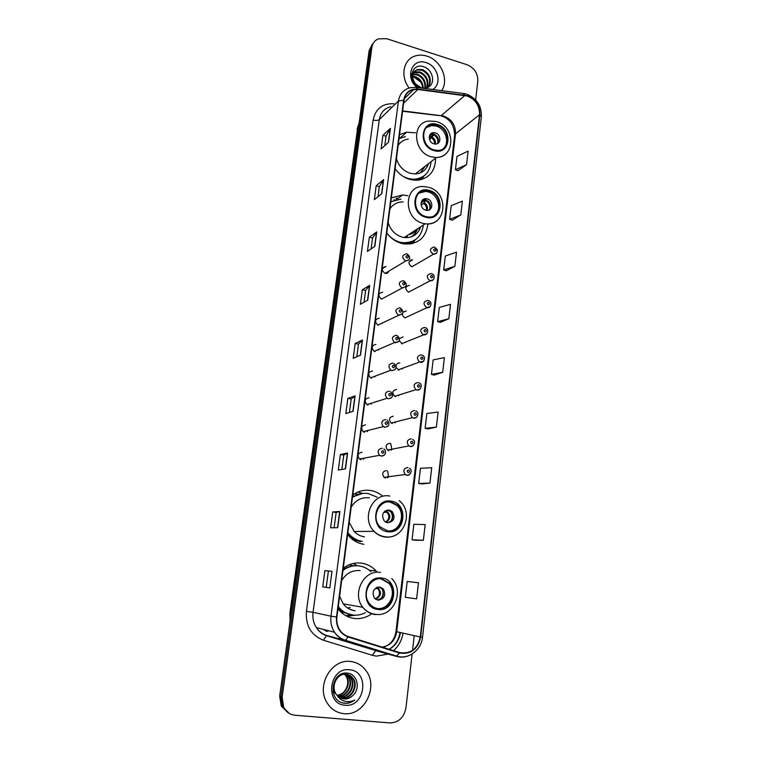 <?xml version="1.0" encoding="UTF-8"?>
<svg xmlns="http://www.w3.org/2000/svg" width="761" height="761" viewBox="0 0 761 761"><rect width="100%" height="100%" fill="white"/><g stroke="black" fill="none" stroke-linecap="round" stroke-linejoin="round"><path stroke-width="1.14" d="M377.104 572.129L376.058 570.912C372.034 566.574 367.173 563.977 361.504 563.14C354.902 562.341 348.823 564.034 343.259 568.239M337.989 608.838C342.336 614.384 347.844 617.599 354.502 618.474C360.647 619.102 366.326 617.58 371.53 613.899M382.688 496.201C379.149 493.166 375.144 491.273 370.683 490.512C364.196 489.551 358.222 491.054 352.762 495.002M347.644 534.46L349.394 536.572C353.456 540.871 358.288 543.449 363.882 544.305M407.944 195.739L402.588 194.949L391.325 197.908M400.79 243.178L402.217 242.654L400.172 242.245C394.788 240.799 390.326 237.689 386.778 232.914C390.774 238.336 395.825 241.865 401.903 243.491L404.034 243.92C417.903 244.652 425.884 237.993 427.977 223.943M415.458 132.833L406.669 132.214L399.535 134.659M395.102 168.752C399.049 174.155 404.015 177.722 409.998 179.463L416.257 180.3C428.89 178.94 435.349 171.558 435.625 158.136M385.979 266.493L385.932 266.483C381.385 267.786 381.099 270.107 385.076 273.427L385.085 273.427C386.94 273.713 388.177 272.971 388.795 271.182M382.659 292.205C378.141 293.365 377.751 295.677 381.489 299.13L381.756 299.206M379.311 318.174C374.859 319.259 374.383 321.561 377.875 325.099L378.398 325.261M375.924 344.429C371.549 345.427 370.988 347.729 374.231 351.325L375.002 351.592M372.5 370.968C368.21 371.891 367.563 374.174 370.559 377.827L371.568 378.198M369.037 397.784C364.823 398.64 364.1 400.914 366.869 404.605L368.096 405.09M365.537 424.885C361.408 425.694 360.609 427.948 363.149 431.658L364.586 432.277M361.998 452.291C357.946 453.042 357.08 455.287 359.42 459.016L361.037 459.758M409.466 285.299C404.995 286.517 404.662 288.819 408.476 292.186L408.609 292.214M406.288 310.945L403.035 312.267M402.559 313.551C402.407 315.577 403.244 317.004 405.061 317.822L405.423 317.927M403.083 336.847L399.62 338.569M399.325 340.709L402.208 343.915M399.839 363.035C397.794 362.816 396.529 363.768 396.043 365.86M396.167 367.487L398.954 370.169M412.605 259.92L412.443 259.882C408.096 261.28 407.867 263.572 411.758 266.769L415.306 264.79M396.567 389.499C392.362 390.422 391.725 392.705 394.645 396.319L395.672 396.709M393.256 416.238C389.118 417.114 388.414 419.378 391.125 423.03L392.353 423.525M389.908 443.263C385.846 444.091 385.066 446.346 387.587 450.027L388.995 450.636M386.531 470.583C382.526 471.373 381.699 473.608 384.02 477.309L385.608 478.032M354.417 493.87L355.891 493.975M349.337 564.71L351.002 565.138M381.927 323.53L382.127 323.016M378.379 350.127L378.721 349.385M374.745 377.018L375.268 376.067M371.016 404.186L371.758 403.073M367.192 431.639L368.181 430.412M363.263 459.359L364.529 458.074M405.48 342.536L405.756 341.974M402.046 369.037L402.483 368.295M398.526 395.825L399.164 394.921M394.921 422.878L395.777 421.86M391.23 450.208L392.324 449.114M387.454 477.794L388.814 476.681M419.149 180.062L419.473 179.32M410.093 244.024L410.854 242.74M362.464 493.461L357.889 492.053M357.613 565.784L353.18 563.501M372.376 44.109L369.142 50.578L279.677 696.011L281.218 705.98L287.972 712.686M373.756 42.492L370.512 48.989L280.914 696.619L282.455 706.617L289.237 713.352L282.455 706.617L280.914 696.619L370.512 48.989L373.756 42.492M405.166 132.471L406.231 132.595M426.921 56.143C422.831 54.849 418.921 54.802 415.192 55.972C403.33 59.348 399.991 76.604 409.161 88.019C399.991 76.604 403.33 59.348 415.192 55.972C418.921 54.802 422.831 54.849 426.921 56.143C441.009 60.186 449.37 79.819 441.637 90.645C449.37 79.819 441.009 60.186 426.921 56.143M350.574 661.49C331.739 658.541 315.939 685.433 326.935 702.593C330.997 709.195 336.685 712.886 344.001 713.666C364.024 716.234 378.769 687.05 366.146 670.812C362.198 665.371 357.014 662.26 350.574 661.49C331.739 658.541 315.939 685.433 326.935 702.593C330.997 709.195 336.685 712.886 344.001 713.666C364.024 716.234 378.769 687.05 366.146 670.812C362.198 665.371 357.014 662.26 350.574 661.49M467.273 96.029C475.606 99.529 479.696 105.769 479.525 114.74L420.262 636.976C417.494 649.076 410.607 654.26 399.611 652.548L348.348 636.567C344.838 635.435 341.993 633.266 339.815 630.06C337.332 626.189 336.362 621.861 336.914 617.066L403.996 100.29C405.004 94.44 408.248 90.873 413.727 89.589L417.903 89.484L467.273 96.029M467.311 95.667L417.884 89.104C410.017 88.695 405.261 92.385 403.625 100.176L336.505 617.019C335.896 626.95 339.806 633.609 348.215 637.005L399.487 652.986C410.759 654.736 417.818 649.418 420.652 637.024L479.877 114.844C480.039 105.646 475.853 99.253 467.311 95.667M414.907 540.196L423.363 540.32L425.171 524.586L413.879 524.272L412.062 539.749L414.983 540.215M421.461 483.977L429.946 483.092L431.715 467.701L420.443 468.291L418.664 483.435L421.537 483.986M427.882 428.957L436.376 427.111L438.108 412.062L426.864 413.518L425.123 428.338L427.958 428.976M457.998 170.702L466.569 164.642L468.12 151.106L457 156.386L455.43 169.732L458.074 170.73M452.224 220.224L460.786 214.935L462.374 201.113L451.216 205.689L449.618 219.311L452.3 220.252M446.327 270.773L454.878 266.293L456.495 252.176L445.318 256.029L443.692 269.936L446.403 270.802M440.305 322.398L448.838 318.754L450.502 304.333L439.297 307.415L437.632 321.627L440.381 322.417M434.16 375.106L442.674 372.348L444.376 357.613L433.142 359.905L431.439 374.412L434.236 375.125M475.644 99.957L477.803 81.17C477.946 73.36 474.369 67.891 467.083 64.752L386.674 38.716L378.284 38.868C374.697 40.438 372.576 43.282 371.901 47.382L282.15 697.228L283.701 707.273C286.222 712.039 290.055 714.703 295.192 715.264L389.851 722.921C398.612 722.627 403.977 717.642 405.927 707.958L412.12 654.013M412.529 650.398L414.222 635.654M345.494 468.862L338.303 470.051L340.376 454.526L347.577 453.042L345.494 468.862M337.741 527.687L330.607 527.811L332.719 511.925L339.872 511.516L337.741 527.687M329.798 587.892L322.731 586.883L324.899 570.636L331.986 571.33L329.798 587.892L331.986 571.33M367.744 300.148L360.391 304.286L362.331 289.751L369.694 285.365L367.744 300.148M374.84 246.364L367.439 251.396L369.332 237.166L376.743 231.896L374.84 246.364M381.775 193.741L374.336 199.629L376.191 185.703L383.649 179.586L381.775 193.741M388.567 142.24L381.09 148.947L382.907 135.315L390.403 128.381L388.567 142.24M353.075 411.359L345.827 413.575L347.853 398.384L355.121 395.901L353.075 411.359M360.495 355.13L353.19 358.326L355.168 343.477L362.483 340.015L360.495 355.13M416.628 598.85L418.483 582.755L407.173 581.49L405.318 597.318L416.628 598.85M355.168 343.477L358.469 344.181L362.483 340.015M347.853 398.384L351.192 399.03M349.413 412.481L351.202 399.011L355.121 395.901M382.907 135.315L386.036 136.219M384.79 145.636L386.046 136.171L390.403 128.381M376.191 185.703L379.368 186.559L383.649 179.586M369.332 237.166L372.548 237.974L376.743 231.896M362.331 289.751L365.584 290.502M364.024 302.241L365.584 290.474L369.694 285.365M322.731 586.883L329.608 587.863M324.899 570.636L331.796 571.321M332.719 511.925L336.162 512.448L339.872 511.516M340.376 454.526L343.763 455.107M341.86 469.461L343.763 455.097L347.577 453.042M442.674 372.348L431.439 374.412M448.838 318.754L437.632 321.627M454.878 266.293L443.692 269.936M460.786 214.935L449.618 219.311M466.569 164.642L455.43 169.732M436.376 427.111L425.123 428.338M429.946 483.092L418.664 483.435M423.363 540.32L412.062 539.749M356.804 356.747L358.469 344.153M371.102 248.914L372.548 237.946M378.017 196.719L379.368 186.521M334.127 527.754L336.162 512.448M326.231 587.33L328.381 571.102M412.567 76.148L415.611 76.709C420.472 78.925 423.03 82.778 423.259 88.286M412.557 76.747L415.021 77.289C419.644 79.353 422.193 82.987 422.678 88.209M411.663 74.559L412.452 74.226M412.9 74.093L417.951 74.397C423.753 77.213 426.208 81.855 425.313 88.305M411.634 74.892L412.31 74.673M412.776 74.559L417.361 74.978C422.945 77.641 425.437 82.102 424.838 88.362M411.711 74.121L413.261 72.647M413.623 72.428L415.316 71.724L420.329 72.057C426.969 75.548 429.204 80.809 427.035 87.848M411.72 74.026L413.023 73.018M413.404 72.809L419.73 72.647C426.16 75.957 428.462 81.075 426.626 88M419.72 87.829L415.392 83.796L421.67 88.076M415.392 83.796C411.083 77.023 411.853 72.209 417.684 69.356L422.726 69.698C430.165 73.979 432.086 79.772 428.51 87.087M419.501 87.8L414.85 84.442M412.433 80.105C411.263 74.873 412.814 71.486 417.095 69.945L422.117 70.288C429.366 74.359 431.373 80.029 428.158 87.306M424.124 88.39L428.814 86.868C435.768 82.626 432.419 69.736 424.372 66.987C412.148 61.727 406.583 80.266 418.189 87.629M410.778 76.699L413.86 77.127L420.652 81.893M432.6 89.484C442.464 84.319 437.984 65.884 426.103 62.649C412.148 57.408 404.395 77.565 416.828 87.22M430.793 89.037L430.317 89.189M437.147 125.146L432.648 124.69C419.948 125.242 421.156 146.825 434.122 149.917L437.832 150.383C451.054 150.554 450.398 128.438 437.147 125.146M443.178 148.68C450.217 142.916 445.699 128.466 436.11 126.031L431.62 125.575L426.626 127.477M393.817 199.915L395.007 199.867M395.91 198.326L398.288 198.174M396.424 158.602C398.659 166.098 403.33 171.016 410.436 173.346L415.287 173.946C421.879 173.46 426.265 170.055 428.424 163.739M420.367 172.88L425.085 166.336M412.576 180.024L413.004 180.024C417.057 179.91 420.586 178.635 423.611 176.21M403.52 176.647L408.248 178.559L413.955 179.292C424.257 178.283 429.965 172.405 431.078 161.674M408.305 139.025C403.901 139.634 400.505 141.793 398.117 145.522M405.432 136.552L399.002 138.73M435.273 132.871L433.37 132.661C427.672 132.823 428.139 142.459 433.932 143.848L435.673 144.057C441.475 144.048 441.114 134.297 435.273 132.871M437.442 143.601C439.449 139.51 438.241 136.333 433.818 134.069L430.222 134.355M423.982 167.182L420.909 169.57M427.625 164.357L426.911 167.211M419.958 179.919L420.605 178.702M423.592 176.466L421.746 179.482M429.214 137.874L433.799 134.069M434.617 134.374L438.393 139.215M437.803 143.087C438.26 139.605 436.919 136.875 433.799 134.897L433.894 134.098M433.799 134.897L429.585 139.634M430.412 134.117L431.145 134.117L429.233 136.923M343.373 673.399L343.896 673.428C346.845 673.732 349.223 675.207 351.03 677.87C356.414 685.319 349.166 698.627 339.691 697.209L338.94 697.114M343.848 673.285C346.588 673.723 348.795 675.178 350.46 677.661C355.844 685.1 348.595 698.389 339.14 696.981L338.693 696.924M337.199 695.506L343.943 699.007C347.292 699.216 350.241 698.056 352.8 695.516C360.895 688.657 357.128 673.989 347.767 673.162C331.235 670.355 327.011 700.9 343.886 703.174L344.714 703.278C348.348 703.535 351.706 702.47 354.759 700.072C351.354 701.728 347.872 702.07 344.324 701.09C341.318 700.187 338.94 698.322 337.199 695.506L336.067 694.013C330.474 686.099 337.418 672.943 346.16 674.236C349.118 674.531 351.506 676.025 353.332 678.698C358.745 686.184 351.458 699.568 341.936 698.16L339.967 697.77M333.251 692.776L333.851 693.081L332.928 691.349M336.067 694.013L335.515 693.775C329.922 685.88 336.866 672.743 345.589 674.027C348.548 674.332 350.935 675.816 352.752 678.489C358.155 685.965 350.878 699.33 341.375 697.923L339.701 697.618M352.8 695.516C350.06 698.027 347.006 699.15 343.63 698.874L340.776 698.179M343.81 673.418L344.562 673.999M344.809 674.208L346.512 676.244C351.287 682.978 345.922 695.088 337.094 695.383M337.028 695.307C341.385 694.679 344.562 692.187 346.55 687.811C348.3 683.464 348.1 679.544 345.96 676.044L346.512 676.244M343.506 673.399L344.248 674.008M344.486 674.236L345.96 676.044M344.181 673.228L345.97 674.17M346.055 674.227L348.757 677.052C353.951 684.272 347.292 697.209 337.979 696.315M344.115 673.238L345.494 674.027M345.751 674.208L348.196 676.843C353.285 683.939 346.959 696.686 337.751 696.096M349.527 669.785C329.171 666.817 324.262 704.277 345.056 705.228C365.461 707.74 369.932 670.898 349.527 669.785M354.759 700.072C350.878 702.85 346.864 703.792 342.707 702.879M429.09 191.106L426.674 190.697C412.272 189.032 411.539 213.432 425.989 216.562L427.539 216.866C442.426 219.434 443.844 194.464 429.09 191.106M434.379 215.572C442.56 210.036 438.317 194.179 428.053 191.858L425.637 191.449L419.159 193.066M406.631 237.67L407.639 235.282M411.083 236.947C414.098 235.101 416.21 232.428 417.389 228.918M401.285 243.254C406.136 243.91 410.483 242.959 414.345 240.39M402.217 242.654C414.431 243.225 421.48 237.337 423.363 224.971M388.139 222.421C390.403 230.041 395.149 234.949 402.36 237.147L404.234 237.518C412.472 238.098 417.96 234.502 420.7 226.721M403.178 201.931C397.413 201.846 392.98 204.195 389.879 208.99M400.942 199.116L390.821 201.732M411.292 232.885L417.932 228.538M427.197 198.887L426.227 198.716C419.777 197.87 419.368 208.761 425.818 210.179L426.607 210.331C433.152 211.349 433.703 200.343 427.197 198.887M429.061 209.979C431.592 205.717 430.488 202.359 425.751 199.905L422.403 200.133M417.428 228.871C415.363 232.057 412.452 233.96 408.705 234.588M419.872 227.263L418.835 230.906M410.731 243.939L411.939 242.198M415.106 240.01L412.367 243.615M421.08 202.93L425.466 199.839M428.529 201.551L429.975 203.691M429.737 209.113C430.393 205.422 429.061 202.55 425.751 200.504L425.827 199.924M425.751 200.504L423.535 203.377L421.147 205.051M421.194 202.34L423.059 199.772M391.125 501.994C378.892 499.33 370.607 517.994 380.196 526.983L387.596 530.845C400.305 533.385 408.048 513.789 397.851 505.304L391.125 501.994M388.976 530.969C400.666 530.959 406.051 513.095 396.814 505.371L390.108 502.07L387.787 501.918M358.307 494.231L354.255 493.965M377.114 497.171L368.305 493.575C362.559 492.728 357.27 494.051 352.429 497.532M369.389 497.837C361.608 496.981 355.539 500.091 351.182 507.168M349.213 522.312L354.179 531.482C357.08 534.46 360.505 536.267 364.452 536.876M347.872 532.662L349.489 534.583C353.075 538.331 357.328 540.586 362.246 541.347M362.54 493.461L352.514 496.943M347.748 533.613L348.605 534.583C352.191 538.322 356.433 540.576 361.342 541.328M389.128 510.032C382.631 511.202 381.042 514.921 384.362 521.18L387.568 522.826C394.122 521.551 395.663 517.803 392.2 511.563L389.128 510.032M387.806 522.855C393.104 520.495 394.093 516.757 390.774 511.639L387.282 510.06L384.676 511.316M352.628 496.01L353.427 495.573L352.724 495.278M391.363 510.907L391.858 511.582M390.355 511.278C392.876 514.55 393.009 517.918 390.774 521.39M381.727 578.893C370.036 576.695 361.294 594.056 369.456 603.616C371.749 606.479 374.631 608.153 378.093 608.619C390.231 610.693 398.517 592.486 389.784 583.326L381.727 578.893M376.952 608.429L377.085 608.448C389.194 610.512 397.47 592.343 388.757 583.211L380.89 578.817M353.247 565.794L349.137 564.795M347.653 608.01L350.222 607.449M338.284 606.565C342.136 611.454 347.006 614.289 352.895 615.069C357.223 615.544 361.351 614.755 365.309 612.71M370.835 571.568C367.468 568.448 363.558 566.565 359.125 565.927C353.285 565.223 347.901 566.726 342.973 570.436M360.191 570.607C352.267 569.951 346.084 573.309 341.641 580.681M339.615 596.263L343.182 603.815C346.322 607.801 350.298 610.122 355.111 610.769M357.518 565.775C352.362 565.309 347.549 566.603 343.078 569.637M338.179 607.354C341.622 611.311 345.817 613.766 350.764 614.707M342.355 613.337L342.85 613.404M379.71 586.997C373.461 588.101 371.663 591.773 374.336 598.022L378.103 600.172C384.419 598.983 386.169 595.264 383.363 589.024L379.71 586.997M377.237 599.991C383.173 598.422 384.733 594.702 381.946 588.852L378.978 586.95M351.144 609.799L351.772 609.599M345.884 615.706L351.468 614.964M343.221 568.486L343.772 567.849M355.406 615.211L346.883 616.229M381.917 588.814C383.791 592.524 383.344 595.92 380.567 598.993M369.142 50.578L371.901 47.382M279.677 696.011L282.15 697.228M359.059 123.301L357.68 127.962L358.536 127.106M290.122 620.691L289.846 613.376L357.68 127.962L290.302 613.537L291.083 613.718M289.846 613.376L290.274 619.549M479.525 114.74L455.497 133.841C455.687 125.242 451.768 119.306 443.749 116.024L402.617 110.906M403.016 633.19C401.875 640.286 398.697 646.108 393.494 650.645M388.139 654.089L376.41 656.125L372.31 655.288L323.368 640.21C311.125 635.311 305.475 625.694 306.407 611.368L373.118 119.991C375.563 108.69 382.498 103.277 393.932 103.753M380.5 651.426L381.461 651.416M389.223 649.304C395.463 645.737 399.192 640.172 400.41 632.619M417.228 87.505L462.793 93.375L464.8 95.115M336.505 617.019L330.978 616.201L398.441 101.004L403.625 100.176M348.215 637.005L345.218 640.486C340.776 639.059 337.199 636.31 334.488 632.239C331.454 627.445 330.284 622.098 330.978 616.201L313.047 612.31C312.362 617.922 313.475 623.021 316.376 627.587C318.973 631.468 322.388 634.094 326.64 635.454L376.762 650.95M390.888 106.711C384.391 108.338 380.529 112.618 379.301 119.563L398.441 101.004C399.687 93.784 403.682 89.351 410.407 87.715L416.039 87.353L417.884 89.104M399.487 652.986L396.357 656.343L345.218 640.486L326.64 635.454L323.368 640.21M409.389 655.411C405.109 657.342 400.762 657.647 396.357 656.343L375.696 650.655L372.31 655.288M420.652 637.024L422.536 637.109L481.371 116.671L479.877 114.844M373.118 119.991C375.886 120.676 377.951 120.533 379.301 119.563L313.047 612.31L306.407 611.368M324.386 629.651L327.886 631.278M382.136 647.097C390.222 645.737 395.073 640.638 396.7 631.801L455.497 133.841L454.659 135.135C454.269 124.985 449.713 118.545 440.99 115.815L464.819 95.486M420.262 636.976L395.967 631.573L454.659 135.135M417.903 89.484L403.625 103.106M438.954 115.577L402.569 111.249M360.305 355.216L362.284 340.148M367.553 300.262L369.494 285.537M374.64 246.497L376.543 232.105M381.584 193.893L383.439 179.815M388.376 142.421L390.193 128.647M352.885 411.416L354.921 395.996M345.304 468.89L347.387 453.109M337.551 527.696L339.682 511.535M434.046 150.602C450.312 155.891 453.518 128.657 437.233 124.462C420.985 118.897 417.504 146.464 434.046 150.602M447.744 151.667C444.966 155.368 441.19 157.318 436.424 157.517L431.401 156.852C413.052 152.542 411.178 122.045 429.08 121.047L436.034 121.456M417.057 180.271L419.311 179.406L424.752 175.325M432.305 137.132C434.864 138.902 435.872 141.213 435.33 144.067M431.573 137.998C433.741 139.491 434.712 141.489 434.483 143.981M425.894 217.275C442.436 222.25 445.737 194.255 429.185 190.402C412.662 185.142 409.076 213.489 425.894 217.275M439.42 218.236C435.815 222.602 431.068 224.457 425.19 223.782L423.249 223.382C402.826 219.016 403.653 184.533 423.972 186.626L427.853 187.12M415.544 239.61L408.391 243.672L415.82 239.42M424.267 202.597C427.149 204.614 428.091 207.201 427.073 210.359M423.535 203.377C426.055 205.137 426.969 207.439 426.284 210.274M387.501 531.654C405.347 534.973 409.085 503.278 391.221 501.195C373.394 497.523 369.332 529.675 387.501 531.654M397.765 533.775C393.837 536.553 389.518 537.637 384.819 537.019C380.709 536.372 377.133 534.488 374.098 531.349C360.676 518.46 372.605 492.262 389.832 496.067M349.68 536.866L353.58 539.454L360.314 541.632M386.388 510.897C391.011 514.883 390.926 518.717 386.16 522.417M385.665 511.268L387.035 512.22C389.87 516.139 389.356 519.421 385.504 522.075M377.998 609.456C396.177 612.339 400.02 579.682 381.832 578.075C363.682 574.831 359.487 607.963 377.998 609.456M375.306 614.612C370.293 613.937 366.146 611.511 362.854 607.316C351.458 593.647 364.005 569.276 380.481 572.424M338.027 608.496L341.223 611.245L350.983 615.031M377.285 587.226C381.984 591.963 381.451 595.977 375.677 599.268M376.6 587.502L378.179 588.795C380.633 593.352 379.606 596.691 375.087 598.812M436.491 253.185L433.332 254.231C429.29 250.864 429.508 248.466 434.017 247.04L434.208 247.068M434.959 248.837C433.409 249.266 433.313 250.055 434.674 251.225C436.234 250.797 436.329 249.998 434.959 248.837M411.206 260.623L410.588 260.1M433.285 279.782L430.013 280.771C426.046 277.232 426.379 274.835 431.021 273.58M431.782 275.425C430.222 275.872 430.127 276.671 431.497 277.832C433.057 277.385 433.161 276.585 431.782 275.425M430.041 306.664L426.56 307.568C422.821 303.943 423.24 301.546 427.806 300.376M428.576 302.298C426.997 302.764 426.902 303.572 428.281 304.733C429.86 304.267 429.955 303.449 428.576 302.298M426.75 333.851L423.068 334.65C419.558 330.949 420.062 328.562 424.571 327.458M425.323 329.465C423.744 329.96 423.639 330.778 425.038 331.929C426.617 331.444 426.712 330.616 425.323 329.465M423.42 361.351L419.549 362.017C416.267 358.26 416.857 355.872 421.29 354.845M422.041 356.938C420.453 357.451 420.348 358.279 421.746 359.43C423.344 358.916 423.439 358.089 422.041 356.938M420.053 389.156L417.076 390.089L416.001 389.68C412.947 385.884 413.613 383.496 417.979 382.536M418.721 384.714C417.114 385.247 417.018 386.093 418.426 387.235C420.034 386.702 420.129 385.856 418.721 384.714M416.628 417.275L413.708 418.17L412.433 417.646C409.599 413.813 410.331 411.444 414.621 410.531M415.373 412.804C413.746 413.356 413.651 414.212 415.068 415.354C416.686 414.793 416.781 413.946 415.373 412.804M413.166 445.718L410.312 446.564L408.838 445.927C406.212 442.065 407.011 439.706 411.235 438.85M411.977 441.209C410.341 441.789 410.246 442.645 411.663 443.787C413.299 443.206 413.404 442.341 411.977 441.209M391.905 449.656L390.688 443.511M409.646 474.493L406.869 475.283L405.223 474.522C402.788 470.65 403.653 468.3 407.81 467.482M408.543 469.937C406.897 470.536 406.793 471.411 408.229 472.543C409.875 471.934 409.979 471.069 408.543 469.937M388.519 477.033L387.691 471.021M408.933 259.92L405.642 261.052C401.504 257.56 401.789 255.144 406.507 253.794L406.574 253.803M406.973 258.027C408.562 257.589 408.657 256.78 407.268 255.601C405.68 256.038 405.575 256.847 406.973 258.027M405.546 286.878L401.998 287.915C398.108 284.281 398.507 281.874 403.197 280.666M403.596 284.995C405.194 284.538 405.299 283.72 403.901 282.55C402.303 283.006 402.198 283.824 403.596 284.995M402.103 314.141L398.326 315.064C394.693 311.354 395.178 308.937 399.801 307.834M400.191 312.267C401.798 311.791 401.903 310.964 400.495 309.794C398.888 310.269 398.783 311.097 400.191 312.267M398.621 341.708L394.626 342.507C391.24 338.721 391.82 336.324 396.367 335.297M396.738 339.844C398.364 339.339 398.469 338.512 397.052 337.342C395.425 337.846 395.32 338.674 396.738 339.844M395.092 369.589L391.944 370.636L390.888 370.236C387.758 366.412 388.424 364.015 392.885 363.064M393.256 367.725C394.892 367.202 394.997 366.364 393.57 365.204C391.934 365.727 391.829 366.564 393.256 367.725M391.515 397.784L388.414 398.802L387.14 398.279C384.248 394.407 384.99 392.029 389.375 391.144M389.727 395.929C391.382 395.378 391.487 394.531 390.051 393.37C388.405 393.922 388.291 394.769 389.727 395.929M387.891 426.312L384.847 427.282L383.354 426.636C380.7 422.736 381.518 420.376 385.817 419.539M386.169 424.448C387.825 423.877 387.929 423.011 386.493 421.86C384.828 422.431 384.724 423.297 386.169 424.448M384.219 455.173L381.242 456.096L379.549 455.306C377.104 451.397 377.998 449.047 382.222 448.258M382.564 453.29C384.229 452.7 384.343 451.825 382.888 450.674C381.213 451.273 381.109 452.148 382.564 453.29M396.557 199.477L402.588 194.949M399.744 138.321L406.669 132.214M382.269 268.738L385.932 266.483M409.047 261.908L412.443 259.882M369.399 570.331L376.058 570.912M281.218 705.98L283.701 707.273M357.099 129.037L359.087 123.101M399.991 632.524C398.821 639.963 395.206 645.547 389.147 649.285M379.045 651.578L326.079 635.549C321.979 634.065 318.745 631.411 316.376 627.587L334.488 632.239C337.408 636.329 341.204 639.05 345.875 640.382L397.071 656.267C408.667 659.711 421.394 649.97 422.536 637.109M465.998 93.955L464.086 93.536M467.007 94.269C476.9 98.588 481.684 106.055 481.371 116.671M413.727 89.589L404.3 98.664M323.377 629.385L326.878 631.44M382.793 647.307C390.155 645.223 394.54 639.982 395.967 631.573M414.726 72.314L415.316 71.724M417.095 69.945L417.684 69.356M415.278 173.955L436.424 157.517C455.306 157.261 455.63 126.906 437.014 121.75M431.62 125.575L432.648 124.69M413.004 180.024L413.955 179.292M431.925 133.869L433.37 132.661M419.311 179.406L424.581 175.477M348.196 676.843L348.757 677.052M350.46 677.661L351.03 677.87M352.752 678.489L353.332 678.698M404.234 237.518L425.19 223.782C446.365 226.921 449.656 192.761 428.909 187.406M425.637 191.449L426.674 190.697M424.781 199.734L426.227 198.716M354.179 531.482L374.098 531.349C377.323 534.46 381.09 536.286 385.399 536.819C403.891 539.825 414.279 512.067 399.183 500.605M348.605 534.583L349.489 534.583M396.814 505.371L397.851 505.304M390.774 511.639L392.2 511.563M360.457 541.566L352.847 539.682M383.687 512.381L387.035 512.22L385.951 511.202M343.182 603.815L362.854 607.316C366.383 611.511 370.778 613.88 376.029 614.412C393.627 616.81 404.747 591.031 391.734 578.55M388.757 583.211L389.784 583.326M381.946 588.852L383.363 589.024M340.196 611.387L352.695 615.04M375.211 588.415L378.179 588.795L376.876 587.378M411.863 266.788L433.437 254.25C436.462 254.05 437.708 252.481 437.195 249.541L434.788 247.211M411.149 259.91L411.653 260.357M408.476 292.186L430.174 280.799C435.035 281.323 435.368 274.274 431.601 273.732M405.061 317.822L426.988 307.653C430.441 308.899 433.171 302.06 428.376 300.538M401.618 343.725L423.763 334.802C427.929 335.696 429.451 328.41 425.123 327.639M398.146 369.894L419.549 362.017L420.51 362.265C424.134 363.32 426.474 356.262 422.079 355.121M394.645 396.319L416.001 389.68L417.209 390.022C420.804 390.831 423.145 383.848 418.988 382.907M391.125 423.03L412.433 417.646L413.879 418.093C417.009 419.035 420.034 412.31 415.839 411.026M387.587 450.027L408.838 445.927L410.512 446.479C413.185 447.525 416.847 441.085 412.652 439.449M384.02 477.309L405.223 474.522L407.106 475.197C409.313 476.329 413.604 470.146 409.408 468.205M407.125 253.936C410.978 257.304 410.493 259.682 405.661 261.052L385.076 273.427M403.739 280.819C407.62 284.243 407.145 286.631 402.312 287.981L381.489 299.13M400.324 307.986C404.243 311.42 403.777 313.827 398.935 315.206L377.875 325.099M397.099 335.534C400.762 339.073 400.238 341.47 395.52 342.735L394.626 342.507L374.231 351.325M393.865 363.425C397.271 367.04 396.671 369.418 392.058 370.569L390.888 370.236L370.559 377.827M390.583 391.62C393.713 395.368 393.037 397.737 388.567 398.726L387.14 398.279L366.869 404.605M387.244 420.148C390.117 423.925 389.375 426.274 385.028 427.197L383.354 426.636L363.149 431.658M383.848 449.009C386.16 449.532 386.617 456.124 381.451 456.001L379.549 455.306L359.42 459.016"/></g></svg>
